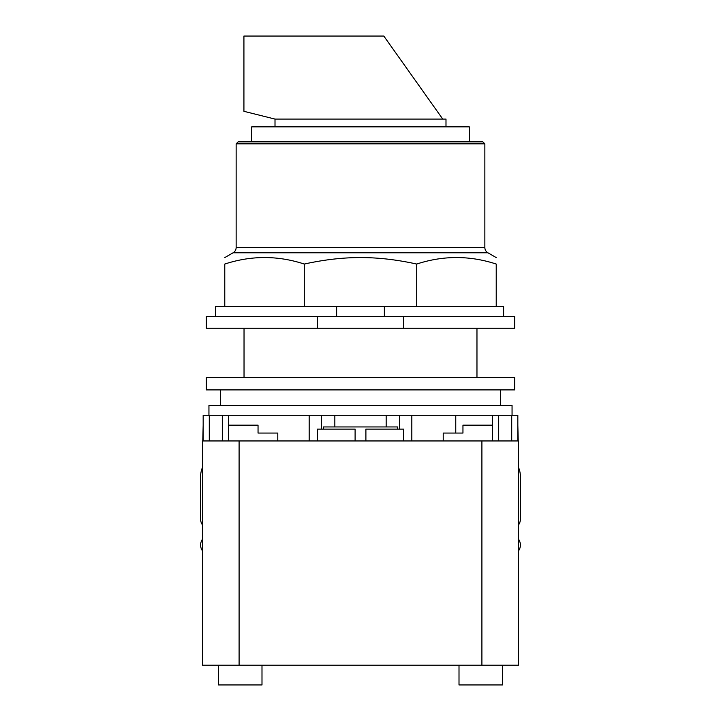 <?xml version="1.0" encoding="UTF-8"?>
<svg xmlns="http://www.w3.org/2000/svg" width="721" height="721" viewBox="0 0 721 721"><rect width="100%" height="100%" fill="white"/><g stroke="black" fill="none" stroke-linecap="round" stroke-linejoin="round"><path stroke-width="1.08" d="M243.923 111.313L243.923 36.05L383.815 36.05L442.748 119.082L275.007 119.082L243.923 111.313M445.993 126.86L445.993 119.082L442.748 119.082M275.007 126.86L275.007 119.082M469.308 141.857L469.308 126.86L251.692 126.86L251.692 141.857M236.146 143.839L484.854 143.839L482.881 141.857L238.119 141.857L236.146 143.839L236.146 247.492A6.119 6.119 0 0 1 233.09 252.792L487.91 252.792A6.119 6.119 0 0 1 484.854 247.492L236.146 247.492M304.28 264.048L304.28 306.497L224.781 306.497L224.781 264.048C224.781 255.387 224.781 255.387 224.781 264.048C224.781 255.387 224.781 255.387 224.781 264.048C251.287 255.387 277.783 255.387 304.28 264.048C324.153 259.677 342.89 257.523 360.5 257.586C378.11 257.523 396.847 259.677 416.72 264.048C443.217 255.387 469.722 255.387 496.219 264.048C496.219 255.387 496.219 255.387 496.219 264.048C496.219 255.387 496.219 255.387 496.219 264.048L496.219 306.497L416.72 306.497L416.72 264.048M304.28 306.497L384.356 306.497L384.356 316.375M384.356 306.497L416.72 306.497M224.781 306.497L215.408 306.497L215.408 316.375M503.618 316.375L503.618 306.497L496.219 306.497M336.644 316.375L336.644 306.497M317.321 316.375L206.278 316.375L206.278 328.217L317.321 328.217L317.321 316.375L403.679 316.375L403.679 328.217L317.321 328.217M403.679 328.217L514.722 328.217L514.722 316.375L403.679 316.375M518.426 525.05A9.869 9.869 0 0 0 520.4 519.129L520.4 476.68A23.685 23.685 0 0 0 518.426 467.217M518.426 550.97A9.869 9.869 0 0 0 519.075 540.11L518.426 538.984M202.574 538.984L201.925 540.11A9.869 9.869 0 0 0 202.574 550.97M202.574 467.217A23.685 23.685 0 0 0 200.6 476.68L200.6 519.129A9.869 9.869 0 0 0 202.574 525.05M261.993 665.213L261.993 684.95L218.562 684.95L218.562 665.213M502.438 665.213L502.438 684.95L459.007 684.95L459.007 665.213M277.783 440.955L277.783 433.06L258.046 433.06L258.046 425.156L228.431 425.156M202.772 440.955L203.169 425.156M277.783 433.06L258.046 433.06M518.426 665.213L518.426 440.955L518.426 665.213L202.574 665.213L202.574 440.955L239.093 440.955L239.093 665.213M323.387 429.112L323.387 426.94L397.613 426.94L397.613 429.112M355.102 440.955L355.102 429.112L317.456 429.112L317.456 440.955M403.544 440.955L403.544 429.112L365.898 429.112L365.898 440.955M518.426 440.955L239.093 440.955M455.762 415.287L455.762 433.06L443.217 433.06L443.217 440.955M492.569 425.156L462.954 425.156L462.954 433.06L443.217 433.06M518.228 440.955L517.831 425.156M517.831 440.955L517.831 415.287L399.587 415.287L399.587 429.112L399.587 415.287L309.174 415.287L309.174 440.955L309.174 415.287L203.169 415.287L203.169 440.955M321.413 429.112L321.413 415.287L321.413 429.112M411.826 440.955L411.826 415.287L411.826 440.955M360.5 377.57L206.278 377.57L206.278 389.908L514.722 389.908L514.722 377.57L360.5 377.57M208.946 415.287L208.946 405.445L512.054 405.445L512.054 415.287M220.608 405.445L220.608 389.908M500.392 389.908L500.392 405.445M481.907 440.955L481.907 665.213M511.712 440.955L511.712 415.287M209.288 440.955L209.288 415.287M222.311 440.955L222.311 415.287M498.689 440.955L498.689 415.287M484.854 143.839L484.854 247.492M233.09 252.792L224.781 257.586M487.91 252.792L496.219 257.586M476.969 328.217L476.969 377.57M244.031 328.217L244.031 377.57M228.431 440.955L228.431 415.287M492.569 440.955L492.569 415.287M334.841 426.94L334.841 415.287M386.168 426.94L386.168 415.287"/></g></svg>

